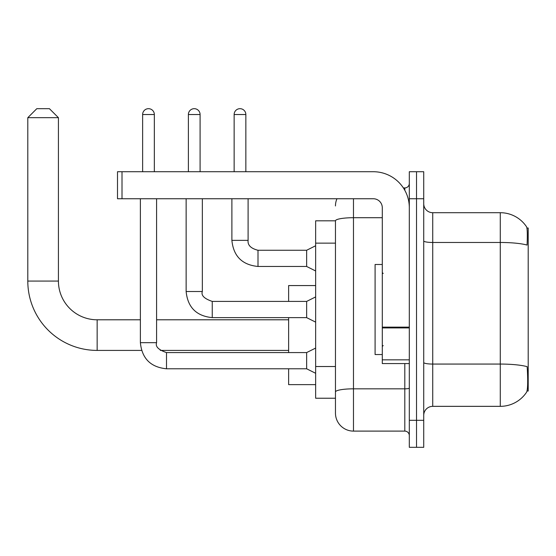 <?xml version="1.0" encoding="UTF-8"?>
<svg xmlns="http://www.w3.org/2000/svg" width="556" height="556" viewBox="0 0 556 556"><rect width="100%" height="100%" fill="white"/><g stroke="black" fill="none" stroke-linecap="round" stroke-linejoin="round"><path stroke-width="0.83" d="M527.032 391.028L528.2 391.028L528.2 228.016L526.921 228.016M335.463 220.808L315.648 220.808L315.648 398.235L335.463 398.235L335.463 413.094L335.463 220.808M432.728 406.346L500.282 406.346A31.525 31.525 0 0 0 526.636 392.112L526.636 392.112C527.713 389.575 527.964 382.313 527.38 370.317L527.144 366.668A31.525 5.477 180 0 0 500.282 364.062L500.282 212.705A31.525 31.525 0 0 1 526.456 226.66L526.456 226.66A31.525 31.525 0 0 0 500.282 212.705L432.728 212.705A9.007 9.007 0 0 1 423.728 203.698A9.007 9.007 0 0 0 432.728 212.705L432.728 406.346A9.007 9.007 0 0 0 423.728 415.346M416.52 420.301L416.52 447.323L423.728 447.323L423.728 420.301L416.52 420.301L416.52 447.323L409.313 447.323L409.313 420.301L416.52 420.301L416.52 198.742L416.52 420.301M409.313 420.301L409.313 171.721L416.52 171.721L416.52 198.742L416.52 171.721L423.728 171.721L423.728 420.301M423.728 240.908A9.007 1.564 0 0 0 432.728 242.472L500.282 242.472A31.525 5.477 180 0 1 527.081 245.064C527.512 234.688 527.338 228.613 526.567 226.827A31.525 31.525 0 0 0 500.282 212.705A31.525 31.525 0 0 1 526.567 226.827M353.477 198.742L353.477 431.108L404.81 431.108L404.81 363.561M403.378 187.935L404.81 187.935A4.504 4.504 0 0 0 409.313 183.431M335.463 403.19L335.463 395.087M409.313 435.612A4.504 4.504 0 0 0 404.81 431.108M335.463 205.949A18.014 18.014 0 0 1 336.964 198.742M353.477 431.108A18.014 18.014 0 0 1 335.463 413.094M382.292 264.489L375.091 264.489L375.091 354.554L382.292 354.554M141.558 350.412L97.147 350.412A69.347 69.347 0 0 1 27.8 281.065L27.8 117.684L36.807 108.677L49.414 108.677L58.422 117.684L27.8 117.684M97.147 350.412L97.147 319.79A38.725 38.725 0 0 1 58.422 281.065L58.422 117.684M288.627 317.629L288.627 352.573M288.627 368.788L288.627 384.634L315.648 384.634M315.648 285.569L288.627 285.569L288.627 301.415M142.635 171.721L142.635 114.529A5.852 5.852 0 0 1 148.487 108.677A5.852 5.852 0 0 1 154.339 114.529L154.339 171.721M315.648 373.291L306.641 368.788L306.641 352.573L315.648 348.07M140.383 198.742L140.383 342.67L156.59 342.67L156.59 198.742M188.387 171.721L188.387 114.529A5.852 5.852 0 0 1 194.239 108.677A5.852 5.852 0 0 1 200.09 114.529L200.09 171.721M315.648 322.132L306.641 317.629L306.641 301.415L315.648 296.911M186.135 198.742L186.135 291.511L202.342 291.511L202.342 198.742M409.313 363.561L382.292 363.561L382.292 327.143L409.313 327.143M409.313 207.749A36.029 36.029 0 0 0 373.291 171.721L122.007 171.721L122.007 198.742L373.291 198.742A9.007 9.007 0 0 1 382.292 207.749L382.292 327.143M122.007 198.742L117.504 198.742L117.504 171.721L122.007 171.721M234.139 171.721L234.139 114.529A5.852 5.852 0 0 1 239.99 108.677A5.852 5.852 0 0 1 245.849 114.529L245.849 171.721M315.648 270.974L306.641 266.47L306.641 250.263L315.648 245.759M231.887 198.742L231.887 240.352L248.101 240.352L248.101 198.742M335.463 243.139L315.648 243.139M335.463 366.522L315.648 366.522M500.282 406.346L500.282 364.062L432.728 364.062A9.007 1.564 0 0 1 423.728 362.498M423.728 198.742L409.313 198.742M409.313 388.046A4.504 0.785 0 0 1 404.81 388.832L353.477 388.832A18.014 3.127 180 0 0 335.463 391.959M335.463 220.836A18.014 3.127 180 0 1 353.477 217.709L382.292 217.709M404.81 190.312L404.81 187.935M27.8 281.065L58.422 281.065M306.641 368.788L166.501 368.788C150.655 367.217 141.947 358.516 140.383 342.67C141.947 358.516 150.655 367.217 166.501 368.788C150.655 367.217 141.947 358.516 140.383 342.67C141.947 358.516 150.655 367.217 166.501 368.788C150.655 367.217 141.947 358.516 140.383 342.67C141.947 358.516 150.655 367.217 166.501 368.788C150.655 367.217 141.947 358.516 140.383 342.67C141.947 358.516 150.655 367.217 166.501 368.788C150.655 367.217 141.947 358.516 140.383 342.67C141.947 358.516 150.655 367.217 166.501 368.788C150.655 367.217 141.947 358.516 140.383 342.67C141.947 358.516 150.655 367.217 166.501 368.788L166.501 352.587C158.502 349.856 155.2 346.555 156.59 342.67M142.635 114.529L154.339 114.529M306.641 317.629L212.253 317.629C196.407 316.065 187.699 307.357 186.135 291.511C187.699 307.357 196.407 316.065 212.253 317.629C196.407 316.065 187.699 307.357 186.135 291.511C187.699 307.357 196.407 316.065 212.253 317.629C196.407 316.065 187.699 307.357 186.135 291.511C187.699 307.357 196.407 316.065 212.253 317.629C196.407 316.065 187.699 307.357 186.135 291.511C187.699 307.357 196.407 316.065 212.253 317.629C196.407 316.065 187.699 307.357 186.135 291.511C187.699 307.357 196.407 316.065 212.253 317.629C196.407 316.065 187.699 307.357 186.135 291.511C187.699 307.357 196.407 316.065 212.253 317.629L212.253 301.415L306.641 301.415M188.387 114.529L200.09 114.529M409.313 327.922L382.292 327.922M382.292 359.843L409.313 359.843M306.641 266.47L258.005 266.47C242.159 264.906 233.45 256.198 231.887 240.352C233.45 256.198 242.159 264.906 258.005 266.47C242.159 264.906 233.45 256.198 231.887 240.352C233.45 256.198 242.159 264.906 258.005 266.47C242.159 264.906 233.45 256.198 231.887 240.352C233.45 256.198 242.159 264.906 258.005 266.47C242.159 264.906 233.45 256.198 231.887 240.352C233.45 256.198 242.159 264.906 258.005 266.47C242.159 264.906 233.45 256.198 231.887 240.352C233.45 256.198 242.159 264.906 258.005 266.47C242.159 264.906 233.45 256.198 231.887 240.352C233.45 256.198 242.159 264.906 258.005 266.47C242.159 264.906 233.45 256.198 231.887 240.352C233.45 256.198 242.159 264.906 258.005 266.47C242.159 264.906 233.45 256.198 231.887 240.352C233.45 256.198 242.159 264.906 258.005 266.47L258.005 250.276C250.853 248.462 247.552 245.154 248.101 240.352C247.552 245.154 250.853 248.462 258.005 250.263C250.853 248.462 247.552 245.154 248.101 240.352C247.552 245.154 250.853 248.462 258.005 250.263C250.853 248.462 247.552 245.154 248.101 240.352C247.552 245.154 250.853 248.462 258.005 250.263C250.853 248.462 247.552 245.154 248.101 240.352C247.552 245.154 250.853 248.462 258.005 250.263C250.853 248.462 247.552 245.154 248.101 240.352C247.552 245.154 250.853 248.462 258.005 250.263C250.853 248.462 247.552 245.154 248.101 240.352C247.552 245.154 250.853 248.462 258.005 250.263C250.853 248.462 247.552 245.154 248.101 240.352C247.552 245.154 250.853 248.462 258.005 250.263C250.853 248.462 247.552 245.154 248.101 240.352C247.552 245.154 250.853 248.462 258.005 250.263L306.641 250.263M234.139 114.529L245.849 114.529M383.195 273.496L382.292 272.593M383.195 345.547L382.292 346.451M288.627 350.412L160.323 350.412M288.627 319.79L156.59 319.79M140.383 319.79L97.147 319.79M306.641 352.573L166.501 352.573M202.342 291.511C200.952 295.396 204.254 298.697 212.253 301.415M231.887 240.352C233.45 256.198 242.159 264.906 258.005 266.47M248.101 240.352C247.552 245.154 250.853 248.462 258.005 250.263"/></g></svg>

